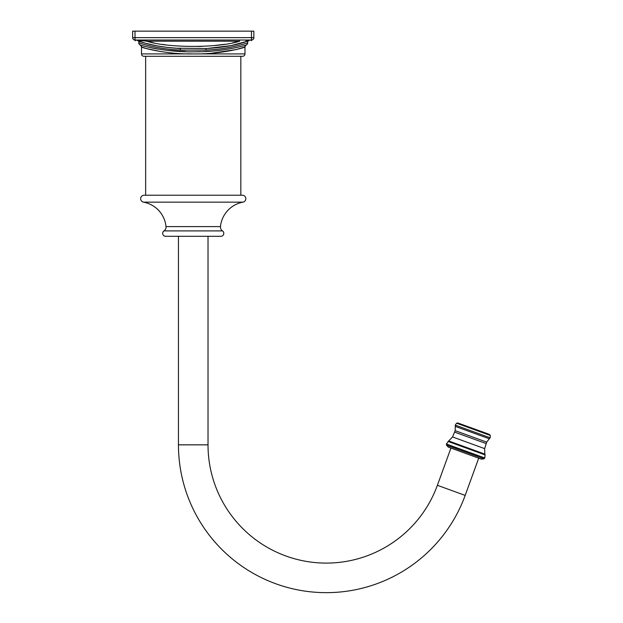 <?xml version="1.0" encoding="UTF-8"?>
<svg xmlns="http://www.w3.org/2000/svg" width="623" height="623" viewBox="0 0 623 623"><rect width="100%" height="100%" fill="white"/><g stroke="black" fill="none" stroke-linecap="round" stroke-linejoin="round"><path stroke-width="0.93" d="M241.903 43.003L248.686 40.627A1.776 1.776 -112.5 0 0 247.643 42.668C248.476 42.699 229.965 49.162 205.987 50.081L180.499 50.081C156.505 49.162 138.018 42.699 138.836 42.668A1.776 1.776 0 0 0 139.957 44.739A2.367 2.367 109.4 0 1 141.507 46.966L146.561 48.586L161.279 51.662M187.188 53.835L193.278 53.913M141.507 46.966L141.507 53.913A2.367 2.367 0 0 0 143.874 56.28L242.612 56.28A2.367 2.367 0 0 0 244.979 53.913L193.239 53.913C165.819 54.536 140.385 47.286 141.507 46.966M151.623 47.916L157.744 49.069M167.283 50.385L186.394 51.693M195.046 51.779L200.185 51.686M204.889 51.514L209.242 51.265M211.664 53.196L236.008 49.599L244.979 46.966C246.093 47.286 220.659 54.536 193.239 53.913L141.507 53.913M247.643 42.668A1.776 1.776 0 0 1 246.529 44.739A2.367 2.367 -109.4 0 0 245.026 46.468A2.367 2.367 -109.4 0 0 245.026 46.476A2.367 2.367 -109.4 0 0 244.979 46.966L244.979 53.913M146.896 41.204L136.624 40.121C147.036 44.599 161.552 47.395 180.179 48.524A1.776 0.413 -86.8 0 1 180.499 50.081L184.797 50.229M204.578 50.152L205.567 50.105M210.629 48.244L211.096 48.205M219.016 47.441L214.919 47.878M227.769 46.195L223.003 46.927M226.764 46.359L227.745 46.203M230.767 45.658L230.346 45.736M232.62 45.292L233.633 45.082M235.144 44.755L236.787 44.373M239.38 43.711L240.019 43.54M211.119 48.205L206.306 48.524C224.934 47.395 239.45 44.599 249.862 40.121L245.82 40.596M247.868 41.328L248.686 40.627L241.724 43.057M240.034 43.532L232.644 45.284M246.467 44.763L246.513 44.747C247.619 44.949 222.972 52.091 195.49 51.771C166.512 52.714 138.703 45.066 139.957 44.739L141.46 46.491M205.987 50.081A1.776 0.413 -93.2 0 1 206.306 48.524L175.499 48.212M171.956 47.909L167.595 47.457M163.849 46.982L158.779 46.203M157.245 45.938L155.727 45.658M154.099 45.339L146.584 43.571M144.933 43.104L137.792 40.627A1.776 1.776 112.5 0 1 138.836 42.668M138.524 41.196L144.762 43.057M146.428 43.532L153.725 45.261M155.812 45.674L157.097 45.915M158.592 46.172L159.69 46.359M175.289 48.197L175.842 48.244M239.372 41.266L232.488 42.909M224.568 44.311L213.494 45.635M202.109 46.359L197.678 46.484M165.656 44.833L162.253 44.365M153.764 42.855L148.531 41.64M245.844 40.588L246.926 40.472M247.432 40.409L248.227 40.316M248.748 40.254L249.2 40.199M249.278 40.191L249.901 40.106A1.184 1.184 90 0 0 249.862 40.121M251.427 40.721L250.765 40.098L249.122 40.02M253.849 37.653A2.367 2.367 0 0 1 251.482 40.02L135.004 40.02L135.004 31.15L253.849 31.15L253.849 37.653L251.482 37.653L251.482 31.15M136.141 40.02L136.141 40.02A1.184 1.184 0 0 1 136.624 40.121A1.184 1.184 0 0 0 136.141 40.02L135.059 40.721M135.004 40.02A2.367 2.367 0 0 1 132.637 37.653L132.637 31.15L135.004 31.15M251.482 40.02L251.482 37.653L132.637 37.653L132.637 31.15M146.88 40.02L146.88 41.204C167.525 48.119 218.977 48.119 239.606 41.204L146.88 41.204M239.606 40.02L239.606 41.204M250.345 40.02A1.184 1.184 90 0 0 249.901 40.106M242.316 195.225L144.17 195.225A3.489 3.489 0 0 0 143.531 202.148A27.7 27.7 0 0 1 166.022 226.601A4.61 4.61 0 0 1 163.989 230.899A2.959 2.959 0 0 0 165.632 236.312L220.854 236.312A2.959 2.959 0 0 0 222.497 230.899A4.61 4.61 0 0 1 220.464 226.601A27.7 27.7 0 0 1 242.954 202.148A3.489 3.489 0 0 0 242.316 195.225M208.02 236.312L208.02 444.845A118.253 118.253 0 0 0 437.393 485.294L450.943 448.069M178.458 236.312L178.458 444.845A147.815 147.815 0 0 0 465.171 495.402L478.721 458.178M464.828 453.123L448.358 447.127L446.481 445.172L446.403 444.067L448.311 441.38L485.037 454.751L484.803 457.983L484.001 458.824L481.306 459.12L464.828 453.123M489.553 434.527L457.843 422.986L488.728 434.138L490.363 435.485L490.176 437.805L489.304 438.779L455.304 426.397L455.148 430.641L452.547 436.949L448.311 441.38M242.954 202.148L143.531 202.148M220.464 226.601L166.022 226.601M222.497 230.899L163.989 230.899M208.02 444.845L178.458 444.845M437.393 485.294L465.171 495.402M484.001 458.824L446.481 445.172M446.403 444.067L484.772 458.03M484.803 457.983L446.411 444.004M448.147 441.473L485.099 454.922M448.887 441.029L484.819 454.105L484.639 448.63L486.695 442.128L489.304 438.779M484.639 448.63L452.547 436.949M454.65 432.105L486.142 443.568M486.695 442.128L455.148 430.641M490.176 437.805L455.257 425.096L456.612 423.204L457.843 422.986M456.612 423.204L490.363 435.485M207.218 48.477L219.164 47.418M219.421 47.395L230.868 45.635M231.304 45.557L246.755 41.383M207.085 48.485L231.071 45.604M248.686 40.627L247.915 41.25M179.19 48.469L167.322 47.418M167.089 47.395L157.79 46.04L145.073 43.143M144.606 43.01L136.639 40.121M136.577 40.106L137.745 40.604M179.222 48.469L167.392 47.434M167.057 47.387L155.688 45.65M155.22 45.565L152.401 44.988M148.196 43.999L147.628 43.851M146.966 43.672L145.315 43.213M144.552 42.995L143.936 42.808M140.954 41.834L139.856 41.437M139.809 41.414L138.882 41.063M137.317 40.02L136.476 40.02M246.529 44.739L245.026 46.476M145.65 195.225L145.65 56.28M485.037 454.751L484.819 454.105M455.304 426.397L455.257 425.096M240.836 195.225L240.836 56.28"/></g></svg>
